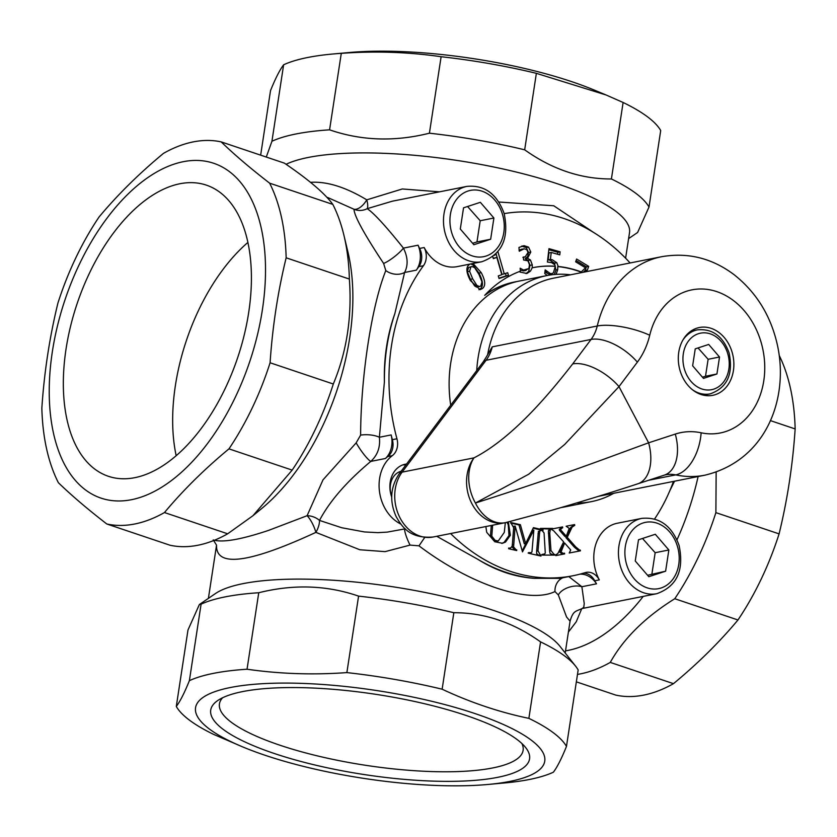 <?xml version="1.0" encoding="UTF-8"?>
<svg xmlns="http://www.w3.org/2000/svg" width="837" height="837" viewBox="0 0 837 837"><rect width="100%" height="100%" fill="white"/><g stroke="black" fill="none" stroke-linecap="round" stroke-linejoin="round"><path stroke-width="1.26" d="M247.878 242.448A153.6 84.694 -71.4 0 0 176.178 455.726M635.252 560.989L638.495 539.781L655.298 534.278L668.857 549.993L665.614 571.2L648.811 576.703L635.252 560.989M208.403 598.371L216.532 545.222C215.883 567.612 248.997 563.332 315.884 532.374L359.837 549.763L385.104 551.635L410.046 545.096L418.992 545.839C470.195 584.603 529.099 604.324 554.952 591.55L558.331 594.95L566.555 616.974L570.06 621.169C573.219 610.455 575.657 611.554 582.165 608.53L583.797 607.16L584.236 603.613L581.872 586.727L596.53 583.818A38.397 30.55 -101.2 0 1 594.751 580.784L599.313 579.874A38.397 30.55 -101.2 0 1 594.301 550.715A38.397 30.55 -101.2 0 1 617.183 523.261L641.833 518.365A38.397 30.55 78.8 0 0 618.951 545.829A38.397 30.55 78.8 0 0 656.794 593.695C676.84 586.486 684.279 570.405 679.089 545.442C671.839 525.762 659.42 516.732 641.833 518.365M647.556 575.26L665.614 571.2M651.918 573.92L655.162 552.702L668.857 549.993M655.162 552.702L642.502 538.463M673.471 481.421A184.318 146.621 -101.2 0 1 654.586 518.982M504.177 213.623A184.318 146.621 -101.2 0 1 630.104 262.964M481.84 261.73C501.886 254.521 509.325 238.43 504.136 213.477C496.885 193.786 484.466 184.768 466.889 186.4A38.397 30.55 78.8 0 0 443.997 213.853A38.397 30.55 78.8 0 0 481.84 261.73L457.19 266.626A38.397 30.55 -101.2 0 1 424.171 247.532A15.359 12.22 78.8 0 1 423.428 265.727A184.318 146.621 -101.2 0 0 396.947 438.766A15.359 12.22 78.8 0 1 392.323 455.652A38.397 30.55 -101.2 0 0 379.443 491.235A38.397 30.55 -101.2 0 0 400.787 524.025M599.313 579.874A15.359 12.22 78.8 0 0 586.193 572.393A15.359 12.22 78.8 0 0 585.178 572.644A184.318 146.621 -101.2 0 1 573.073 575.73A184.318 146.621 -101.2 0 1 450.599 533.535M552.765 528.817L562.579 526.923L562.715 527.634L560.612 529.361L560.874 530.072L566.304 536.224L569.191 528.367L566.126 526.232L574.632 524.579L574.768 525.291L572.089 527.132L567.266 537.333L575.72 546.896L580.48 550.83L569.223 553.006L570.719 549.972L564.64 543.004L561.072 551.907L563.029 553.362L564.525 553.184L564.661 553.895L555.799 555.611L555.663 554.9L557.861 553.519L563.657 541.895L553.665 530.773L551.154 529.214L550.39 529.539L549.742 532.96L550.987 550.537L554.628 555.098L542.303 555.088L542.25 554.376L544.667 553.958L545.285 553.016L544.06 532.96L540.409 528.398L552.744 528.409L551.395 529.089L561.208 527.195L561.345 527.896M542.261 554.523L544.667 553.958M522.487 551.876L515.142 526.034L513.594 546.917L516.722 550.568L508.634 548.737L508.687 548.026L510.392 548.151L512.171 546.268L512.37 544.28L513.667 527.708L510.696 522.497L520.373 524.684L525.646 543.495L533.431 527.645L543.046 529.831L542.993 530.532L540.514 530.386L539.76 531.15L538.003 550.84L540.974 556.071L528.649 553.278L528.712 552.566L531.181 552.713L531.945 551.949L533.86 530.103L522.487 551.876M540.848 530.627L538.39 531.422L536.643 551.112L536.632 553.675L539.656 555.768M529.486 553.079L531.181 552.713M508.341 521.995L510.361 535.261L505.496 542.073L502.472 543.286L494.772 541.748L486.705 532.29L485.858 526.536M517.046 281.535A115.203 91.641 78.8 0 0 514.755 281.943A115.203 91.641 78.8 0 0 484.696 295.356A132.612 105.493 -101.2 0 1 520.394 271.178L520.143 268.206L523.617 270.079A132.612 105.493 -101.2 0 1 528.879 268.572L529.476 264.701L527.938 260.851L523.617 259.983L523.366 257.022L525.165 256.907L528.042 252.439L526.735 249.562L524.171 248.798L521.085 249.332M524.171 248.798L519.264 251.236L518.95 247.449L524.14 245.701L528.555 247.124L530.804 252.021L527.561 258.319L530.449 259.993L532.29 264.9L532.186 267.809A132.612 105.493 -101.2 0 1 532.991 267.641A132.612 105.493 -101.2 0 1 555.329 266.239L554.69 264.701L551.489 262.556L547.408 262.054L548.967 248.652L560.12 251.811L559.765 254.866L551.227 252.45L550.422 259.386L552.274 259.752L556.804 262.713L558.227 266.48A132.612 105.493 -101.2 0 1 581.286 271.931L585.481 267.788L575.647 261.814L576.609 259.02L588.683 266.365L587.459 269.922L585.586 271.805M497.931 251.77L504.272 273.866L507.693 272.705L508.457 275.342L499.04 278.533L498.277 275.907L501.792 274.714L496.833 257.43L493.328 258.623L492.794 256.76M494.479 255.379L495.222 254.699M473.01 263.488L481.233 272.642C485.544 280.855 485.837 286.212 482.112 288.723L480.072 289.665L470.373 280.521C466.042 272.276 465.759 266.919 469.505 264.419L470.038 264.073M391.706 497.052A24.964 19.858 -101.2 0 1 405.098 464.263A24.964 19.858 -101.2 0 1 406.541 464.043M476.734 370.54A115.203 91.641 -101.2 0 1 546.718 275.603A115.203 91.641 -101.2 0 1 570.478 274.808M546.718 275.603L519.327 281.044A115.203 91.641 78.8 0 0 450.704 405.213M561.114 507.567A115.203 91.641 78.8 0 0 564.18 507.034L591.571 501.593A115.203 91.641 -101.2 0 1 576.567 502.995M613.835 493.255A115.203 91.641 -101.2 0 1 591.571 501.593M637.365 362.128A76.795 61.091 78.8 0 0 649.732 335.25A38.397 11.687 -166.4 0 0 597.241 326.012A38.397 30.55 -101.2 0 1 591.058 339.445A38.397 18.948 -143.1 0 1 637.365 362.128L618.993 386.61L648.612 442.815A38.397 23.164 71.9 0 1 637.731 483.838L664.411 475.102A38.397 23.164 -108.1 0 0 675.292 434.079L648.612 442.815C602.514 459.503 564.567 474.558 475.437 503.037L528.754 474.181L564.703 444.447L618.993 386.61A38.397 18.948 -143.1 0 0 572.686 363.928C548.172 395.462 511.825 438.483 473.951 457.881A38.397 27.475 71.9 0 0 475.437 503.037A38.397 26.868 77.7 0 0 505.642 522.602A38.397 26.868 77.7 0 0 505.684 522.602A38.397 26.868 77.7 0 0 505.977 522.529M485.502 358.362L492.25 346.853L597.241 326.012A111.363 88.586 78.8 0 1 661.586 256.718C687.92 252.146 712.12 258.152 734.175 274.745C756.711 292.657 771.191 316.386 777.604 345.953C788.81 398.893 766.179 460.476 704.942 475.175A111.363 88.586 78.8 0 1 675.7 474.893A38.397 22.024 102 0 0 701.134 432.792A76.795 61.091 78.8 0 0 675.292 434.079M701.029 394.489A34.558 27.495 -101.2 0 1 678.305 359.46A34.558 27.495 -101.2 0 1 699.355 327.518A34.558 27.495 -101.2 0 1 733.055 356.07A34.558 27.495 -101.2 0 1 712.821 395.315A34.558 27.495 -101.2 0 1 701.029 394.489M551.154 529.214L548.381 530.742L549.616 550.809L550.003 553.372L553.247 555.098M564.64 543.004L563.27 543.276L559.702 552.179L561.658 553.634L563.155 553.456L563.291 554.157M566.126 526.243L573.261 524.851L573.408 525.563L570.719 527.404L565.896 537.605L574.349 547.168L579.11 551.091M562.129 527.749L560.759 528.021L559.242 529.633L559.514 530.344L564.933 536.496L566.304 536.224M540.43 528.67L551.395 529.089M541.675 554.649L543.297 554.23M578.974 550.39L580.334 550.118M560.685 548.831L562.056 548.559M561.658 553.634L563.029 553.362M563.155 553.456L564.525 553.184M553.215 554.649L554.586 554.376M561.208 527.195L562.579 526.923M559.514 530.344L560.874 530.072M573.261 524.851L574.632 524.579M573.408 525.563L574.768 525.291M565.896 537.605L567.266 537.333M551.374 528.681L552.744 528.409M533.169 528.168L541.665 530.271M510.654 523.062L519.003 524.956L524.276 543.768L525.646 543.495M508.655 548.465L510.392 548.151M512.317 544.782L512.223 547.189L515.393 550.275M515.142 526.034L513.772 526.306L513.719 527.048M533.86 530.103L532.489 530.376L522.204 550.882M528.116 553.016L529.821 552.985M512.223 547.189L513.594 546.917M515.404 550.139L516.774 549.867M519.003 524.956L520.373 524.684M541.675 530.103L543.046 529.831M538.39 531.422L539.76 531.15M539.666 555.632L541.037 555.36M506.992 522.298L508.258 524.694L508.99 535.534L504.125 542.345L501.781 543.391M492.648 525.197L491.79 536.182L495.138 540.378L498.235 540.995L504.292 532.395L505.328 522.675A38.397 30.55 78.8 0 1 504.91 522.759A38.397 38.397 0 0 0 505.642 522.602L551.091 510.476C583.169 501.164 612.035 492.292 637.679 483.849M491.277 525.469L490.419 536.454L493.767 540.65L498.172 541.005M498.203 541.005L496.864 541.267M555.329 266.239L553.414 272.81L551.949 273.626L550.296 273.563L545.18 269.891L544.751 273.584L547.335 275.488M532.761 267.694A132.612 105.493 -101.2 0 1 554.879 266.323M519.944 271.345L520.007 272.077L526.965 273.479L530.522 271.042L532.186 267.809M514.535 281.996A115.203 91.641 78.8 0 0 514.305 282.038A115.203 91.641 78.8 0 0 485.397 294.614M556.092 274.369L557.714 269.671L557.766 266.574A132.612 105.493 -101.2 0 1 580.836 272.015L579.905 272.935M528.419 268.656L525.301 270.518L523.617 270.079M526.002 270.445L523.47 270.885L526.002 270.445M520.3 270.079L523.47 270.885M544.96 271.795L547.419 271.962M551.227 252.45L548.946 252.9L548.141 259.836L549.993 260.202L554.523 263.163L555.894 270.037L554.418 274.505M554.523 263.163L556.804 262.713M576.086 260.548L586.402 266.815L585.178 270.372L587.459 269.922M585.178 270.372L583.305 272.255M521.577 246.162L526.274 247.574L528.513 252.471L527.739 256.363L525.28 258.779L528.157 260.453L530.009 265.35L528.702 271.397L526.013 273.594M528.157 260.453L530.449 259.993M525.28 258.779L527.561 258.319M525.259 258.518L527.54 258.068M519.17 250.127L521.315 249.698M521.89 249.248L519.034 250.148M505.496 273.458L506.165 275.791L498.957 278.24M496.111 253.82L501.991 274.327L504.272 273.866M496.833 257.43L493.244 258.33M506.165 275.791L508.457 275.342M545.588 272.328L548.465 273.919L551.949 273.626M548.141 259.836L550.422 259.386M548.842 249.719L557.84 252.261L560.12 251.811M557.84 252.261L557.599 254.249M470.718 263.937L472.915 264.921L478.952 273.092C483.263 281.305 483.556 286.672 479.831 289.183L478.931 289.728M471.942 266.501L468.574 267.463L467.318 271.743L470.415 279.286L474.642 285.909L476.556 287.091L480.773 286.139L481.986 281.87L478.91 274.316L474.6 267.631L471.942 266.501L470.854 267.013L469.599 271.293L472.696 278.836L476.923 285.459L479.664 286.641M467.318 271.743L469.599 271.293M586.402 266.815L588.683 266.365M405.819 465.016A24.964 19.858 78.8 0 0 402.848 464.891M405.275 528.827L387.112 532.133L377.874 532.646L364.534 531.955L341.726 527.739L319.504 520.415C329.632 501.206 346.727 481.547 370.781 461.407L385.438 458.498A38.397 30.55 -101.2 0 1 387.751 456.563A15.359 12.22 78.8 0 0 392.386 439.676A184.318 146.621 -101.2 0 1 391.151 434.926L379.381 437.259L384.403 381.86A184.318 146.621 -101.2 0 1 394.834 313.687C387.259 335.082 383.775 357.807 384.413 381.86M394.834 313.697L404.595 272.475L416.366 270.131A184.318 146.621 -101.2 0 1 418.866 266.626A15.359 12.22 78.8 0 0 419.599 248.432A38.397 30.55 -101.2 0 1 418.082 245.21L403.424 248.118C385.867 226.168 373.794 213.016 367.202 208.664L392.333 201.194M594.751 580.784A15.359 12.22 78.8 0 0 583.661 573.115M559.796 578.367L534.32 578.346A184.318 146.621 -101.2 0 1 477.979 559.409L436.736 536.287M391.716 496.289A18.885 15.024 -101.2 0 1 401.132 471.262M596.53 583.818A23.038 18.33 78.8 0 0 579.926 574.151M534.309 578.346C514.818 577.007 496.038 570.688 477.979 559.409M416.366 270.131A23.038 18.33 78.8 0 0 418.082 245.21M385.438 458.498A23.038 18.33 78.8 0 0 391.151 434.926M441.12 56.717L429.412 133.198C394.635 141.903 361.354 140.773 329.579 129.829L341.287 53.348C375.112 50.9 408.393 52.02 441.12 56.717A199.677 50.178 8.7 0 1 536.371 73.332L606.124 94.999L623.115 102.491A199.677 50.178 8.7 0 1 660.707 130.541L649.01 207.021A199.677 50.178 -171.3 0 0 611.408 178.972C580.993 179.076 552.085 169.356 524.673 149.813A199.677 50.178 -171.3 0 0 429.412 133.198M524.673 149.813L536.371 73.332M260.652 155.159L270.529 90.584C275.446 78.406 279.809 69.816 283.628 64.794A199.677 50.178 8.7 0 1 332.707 54.018A199.677 50.178 8.7 0 1 341.287 53.348M606.124 94.999L594.008 89.967A176.638 44.392 -171.3 0 0 349.27 52.511L332.707 54.018M623.115 102.491L611.408 178.972M283.628 64.794L271.931 141.275L266.281 157.053M329.579 129.829A199.677 50.178 -171.3 0 0 271.931 141.275M625.605 258.204L629.508 232.707A180.478 45.355 -171.3 0 0 531.035 175.854A180.478 45.355 -171.3 0 0 338.723 153.694A180.478 45.355 -171.3 0 0 286.076 164.293M628.597 238.629L637.627 232.466L649.01 207.021M770.354 420.592L795.15 428.931C792.754 464.912 787.397 499.888 779.09 533.88A199.677 110.107 108.6 0 1 737.962 619.976C719.422 642.199 697.922 663.427 673.471 683.662A199.677 110.107 108.6 0 1 615.812 695.108L576.348 681.841M779.226 355.484A199.677 110.107 108.6 0 1 795.15 428.931M487.73 784.489L504.292 782.982A199.677 50.178 -171.3 0 0 553.372 772.206C557.191 767.184 561.554 758.594 566.471 746.416L578.168 669.945A199.677 50.178 8.7 0 0 575.668 666.252A199.677 50.178 8.7 0 0 540.576 641.885L528.869 718.366C499.407 712.224 470.499 702.505 442.135 689.207A199.677 50.178 -171.3 0 0 346.874 672.592C313.048 675.051 279.778 673.921 247.041 669.223A199.677 50.178 -171.3 0 0 189.382 680.669C184.475 692.837 180.112 701.437 176.293 706.459A199.677 50.178 -171.3 0 0 213.885 734.509L242.992 747.033A176.638 44.392 8.7 0 1 230.478 687.501A176.638 44.392 8.7 0 1 457.264 708.029A176.638 44.392 8.7 0 1 531.139 774.947A176.638 44.392 8.7 0 1 487.73 784.489A176.638 44.392 8.7 0 1 242.992 747.033M566.471 746.416A199.677 50.178 -171.3 0 0 528.869 718.366M183.23 161.708A176.638 97.406 108.6 0 1 258.413 330.709A176.638 97.406 108.6 0 1 106.78 499.71A176.638 97.406 108.6 0 1 56.33 330.72A176.638 97.406 108.6 0 1 183.23 161.708M179.861 183.753A153.6 84.694 108.6 0 1 206.32 185.123A153.6 84.694 108.6 0 1 237.656 357.702A153.6 84.694 108.6 0 1 108.423 476.305A153.6 84.694 108.6 0 1 70.57 326.221A153.6 84.694 108.6 0 1 179.861 183.753M228.961 448.862L292.176 470.112L252.941 515.718L227.674 533.797L164.47 512.547C183.01 490.325 204.51 469.097 228.961 448.862A199.677 110.107 -71.4 0 0 270.089 362.766C272.496 326.786 277.842 291.81 286.149 257.817A199.677 110.107 -71.4 0 0 269.629 183.167C250.525 168.415 234.381 154.657 221.188 141.892A199.677 110.107 -71.4 0 0 163.529 153.338C139.078 173.573 117.578 194.801 99.038 217.024A199.677 110.107 -71.4 0 0 57.91 303.12C49.603 337.112 44.246 372.088 41.85 408.069A199.677 110.107 -71.4 0 0 58.381 482.719C71.574 495.483 87.718 509.241 106.812 523.993A199.677 110.107 -71.4 0 0 164.47 512.547M286.149 257.817L349.364 279.066C352.126 316.773 346.769 351.76 333.304 384.016A199.677 110.107 108.6 0 1 292.176 470.112M333.304 384.016L270.089 362.766M673.471 683.662L610.267 662.412C623.638 638.453 645.139 617.225 674.758 598.727L737.962 619.976M577.488 674.402A199.677 110.107 -71.4 0 0 610.267 662.412M779.09 533.88L715.886 512.631L716.148 472.141M674.758 598.727A199.677 110.107 -71.4 0 0 715.886 512.631M565.519 650.862A180.478 99.519 -71.4 0 0 568.187 650.38A180.478 99.519 -71.4 0 0 643.255 596.383M676.987 539.834A180.478 99.519 -71.4 0 0 698.11 476.535M247.041 669.223L258.748 592.742C293.525 584.048 326.807 585.168 358.581 596.122L346.874 672.592M176.293 706.459L187.99 629.979L199.373 604.534L201.089 604.188A199.677 50.178 8.7 0 1 258.748 592.742M201.089 604.188L189.382 680.669M442.135 689.207L453.832 612.726C484.246 612.621 513.165 622.341 540.576 641.885M358.581 596.122A199.677 50.178 8.7 0 1 453.832 612.726M199.373 604.534L215.391 593.59A180.478 45.355 8.7 0 1 243.18 583.609A180.478 45.355 8.7 0 1 423.145 592.083A180.478 45.355 8.7 0 1 559.953 646.31L575.668 666.252M221.188 141.892L284.392 163.142C308.665 179.631 324.808 193.389 332.833 204.406L269.629 183.167M332.833 204.406A199.677 110.107 108.6 0 1 343.944 235.364A199.677 110.107 108.6 0 1 349.364 279.066M106.812 523.993L170.016 545.232A199.677 110.107 108.6 0 0 227.674 533.797M343.944 235.364L347.899 251.885A180.478 99.519 108.6 0 1 261.583 508.624L252.941 515.718M385.805 270.592A15.359 11.927 -162.2 0 0 404.595 272.475C408.289 265.224 407.901 257.116 403.424 248.118A15.359 3.055 142 0 1 383.618 263.446L385.805 270.592C371.628 305.777 360.747 377.142 360.632 435.104L356.164 442.857L322.988 479.873L307.106 515.707L268.708 530.334C242.134 539.227 224.034 542.533 214.408 540.252M356.164 442.857A15.359 2.354 -125.1 0 0 370.781 461.407C377.592 455.192 380.458 447.146 379.381 437.259A15.359 5.765 -177.5 0 0 360.632 435.104M242.625 691.592A161.279 40.532 -171.3 0 0 217.787 700.496A161.279 40.532 -171.3 0 0 364.022 774.528A161.279 40.532 -171.3 0 0 525.699 747.619A161.279 40.532 -171.3 0 0 403.434 699.157A161.279 40.532 -171.3 0 0 242.625 691.592M521.89 743.528A153.6 38.596 8.7 0 1 523.104 750.35A153.6 38.596 8.7 0 1 365.434 765.269A153.6 38.596 8.7 0 1 219.44 703.875A153.6 38.596 8.7 0 1 222.642 697.734M439.54 191.83L402.304 188.974L366.773 199.844C345.576 187.08 326.828 181.252 310.496 182.34M593.789 232.571L553.759 205.766L498.842 202.01M622.498 255.097L619.673 252.408M328.282 197.773L353.999 209.26A15.359 15.014 -24 0 0 367.202 208.664A15.359 4.687 66.2 0 0 366.773 199.844A15.359 7.92 119.1 0 1 353.999 209.26C354.218 215.894 364.095 233.952 383.618 263.446M558.331 594.95A15.359 8.925 164.5 0 1 581.872 586.727L568.783 576.588M554.952 591.55A15.359 13.654 72.2 0 1 562.767 577.781M418.992 545.839L424.683 537.49M410.046 545.096A15.359 2.94 65.2 0 1 404.564 528.963M315.884 532.374A15.359 7.92 119.1 0 0 319.504 520.415A15.359 11.781 -161 0 0 307.106 515.707A15.359 4.687 66.2 0 1 315.884 532.374M669.799 490.764L674.538 481.212M568.396 632.092L576.222 621.807L581.778 608.614M472.612 243.285L476.964 241.945L480.208 220.738L467.548 206.498M480.208 220.738L493.903 218.018L490.66 239.236L473.857 244.728L460.298 229.024L463.541 207.817L480.344 202.313L493.903 218.018M476.964 241.945L490.66 239.236M702.463 377.194L705.518 376.252L708.123 359.282L698.027 347.941M708.123 359.282L719.527 357.012L716.932 373.982L703.488 378.387L692.638 365.821L695.244 348.851L708.688 344.446L719.527 357.012M705.518 376.252L716.932 373.982M625.333 546.509A33.794 26.878 -101.2 0 1 669.694 531.987A33.794 26.878 -101.2 0 1 661.125 587.982A33.794 26.878 -101.2 0 1 625.333 546.509M492.25 346.853A38.397 30.55 78.8 0 1 486.067 360.287A15.359 7.575 -143.1 0 0 483.179 361.95L399.218 473.805A15.359 7.575 36.9 0 1 402.116 472.141L486.067 360.287L591.058 339.445L572.686 363.928M649.732 335.25A72.955 58.035 -101.2 0 1 718.659 292.291A72.955 58.035 -101.2 0 1 764.097 378.512A72.955 58.035 -101.2 0 1 701.134 432.792M664.411 475.102L665.614 474.788A38.397 30.55 -101.2 0 1 675.7 474.893L648.706 480.25M473.951 457.881A38.397 30.55 78.8 0 0 471.179 502.242A38.397 30.55 78.8 0 0 504.91 522.759L433.074 537.019A38.397 30.55 -101.2 0 1 399.343 516.502A38.397 30.55 -101.2 0 1 402.116 472.141L473.951 457.881M487.72 354.25A111.363 88.586 -101.2 0 1 553.498 278.177L661.586 256.718M559.702 552.179L561.072 551.907M549.02 529.811L550.39 529.539M548.381 530.742L549.752 530.47M548.371 533.232L549.742 532.96M549.616 550.809L550.987 550.537M552.441 554.649L553.812 554.376M574.349 547.168L575.72 546.896M560.78 528.011L562.098 527.749M559.242 529.633L560.612 529.361M561.093 532.133L562.454 531.861M570.719 527.404L572.089 527.132M569.076 530.742L570.447 530.47M512.328 544.782L513.688 544.521M538.003 533.807L539.373 533.535M536.643 551.112L538.003 550.84M538.892 555.454L540.263 555.182M528.681 552.901L529.486 552.744M504.125 542.345L505.496 542.073M491.057 526.18L492.428 525.908M490.419 536.454L491.79 536.182M508.99 535.534L510.361 535.261M493.767 540.65L495.138 540.378M555.894 270.037L557.714 269.671M528.702 271.397L530.522 271.042M530.009 265.35L532.29 264.9M528.513 252.471L530.804 252.021M526.274 247.574L528.555 247.124M521.859 246.151L524.14 245.701M523.387 257.179L524.276 257.001M548.465 273.919L550.296 273.563M549.993 260.202L552.274 259.752M470.415 279.286L472.696 278.836M474.642 285.909L476.923 285.459M479.831 289.183L482.112 288.723M478.952 273.092L481.233 272.642M387.751 456.563L392.323 455.652M392.386 439.676L396.947 438.766M418.866 266.626L423.428 265.727M419.599 248.432L424.171 247.532M450.379 214.534A33.794 26.878 -101.2 0 1 494.74 200.012A33.794 26.878 -101.2 0 1 486.171 256.017A33.794 26.878 -101.2 0 1 450.379 214.534M692.67 389.896A32.643 25.968 78.8 0 0 710.163 393.882L703.582 395.19M710.163 393.882C727.175 387.793 733.484 374.118 729.09 352.869C722.906 336.118 712.36 328.449 697.451 329.851A32.643 25.968 78.8 0 0 682.804 340.22M683.316 353.758A28.803 22.913 -101.2 0 1 721.128 341.381A28.803 22.913 -101.2 0 1 713.825 389.111A28.803 22.913 -101.2 0 1 683.316 353.758M656.794 593.695L582.458 608.457M598.56 496.289L704.942 475.175M433.074 537.019C409.984 538.808 402.158 527.184 396.131 516.565C389.362 501.321 390.387 487.061 399.218 473.805M485.858 357.702L483.179 361.95M542.439 554.575L543.809 554.303M522.884 257.367L525.165 256.907M392.281 201.204L466.889 186.4M559.869 578.357L573.073 575.73M328.345 197.794L326.838 197.281M216.542 545.169L213.247 539.886M570.07 621.169L565.205 652.965M697.451 329.851L690.87 331.159"/></g></svg>
